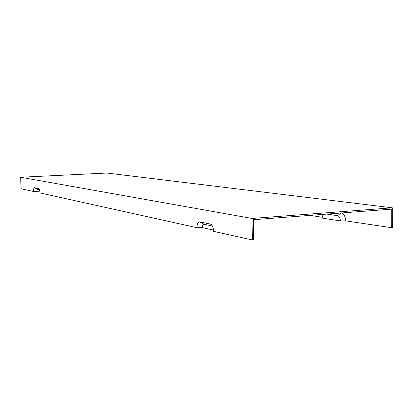 <?xml version="1.0" encoding="UTF-8"?>
<svg xmlns="http://www.w3.org/2000/svg" width="413" height="413" viewBox="0 0 413 413"><rect width="100%" height="100%" fill="white"/><g stroke="black" fill="none" stroke-linecap="round" stroke-linejoin="round"><path stroke-width="0.62" d="M38.817 188.622L34.506 187.688C33.825 187.791 33.494 189.056 33.515 191.487L21.073 188.736L20.65 177.249L106.926 173.042L392.304 207.806L392.35 227.8L345.676 220.872C345.444 216.758 344.127 214.12 341.737 212.958M38.698 188.56C39.395 189.03 39.824 190.481 39.973 192.923L196.965 227.692C197.053 223.841 197.977 221.9 199.732 221.874L210.609 224.14C212.38 225.09 213.387 227.506 213.624 231.383L252.358 239.958L253.561 239.855L253.252 219.726L391.261 209.169L391.312 227.888M309.998 215.385L322.047 217.238M33.515 191.487L36.783 191.436L37.377 189.206L39.426 189.639M36.783 191.436L39.922 192.122M196.965 227.692L202.287 227.63C202.344 225.369 202.891 224.228 203.934 224.218L212.396 225.999M202.287 227.63L213.542 230.093M323.152 214.378L322.011 218.074L340.42 220.934L345.676 220.872M340.947 213.02L337.514 215.669C339.254 216.216 340.224 217.971 340.42 220.934M20.65 177.249L252.023 218.441L252.358 239.958M392.304 207.806L252.023 218.441M337.514 215.669L326.833 214.099M34.506 187.688L37.377 189.206M199.732 221.874L203.934 224.218M210.413 224.083L211.41 224.641M211.229 224.491L210.609 224.14"/></g></svg>
